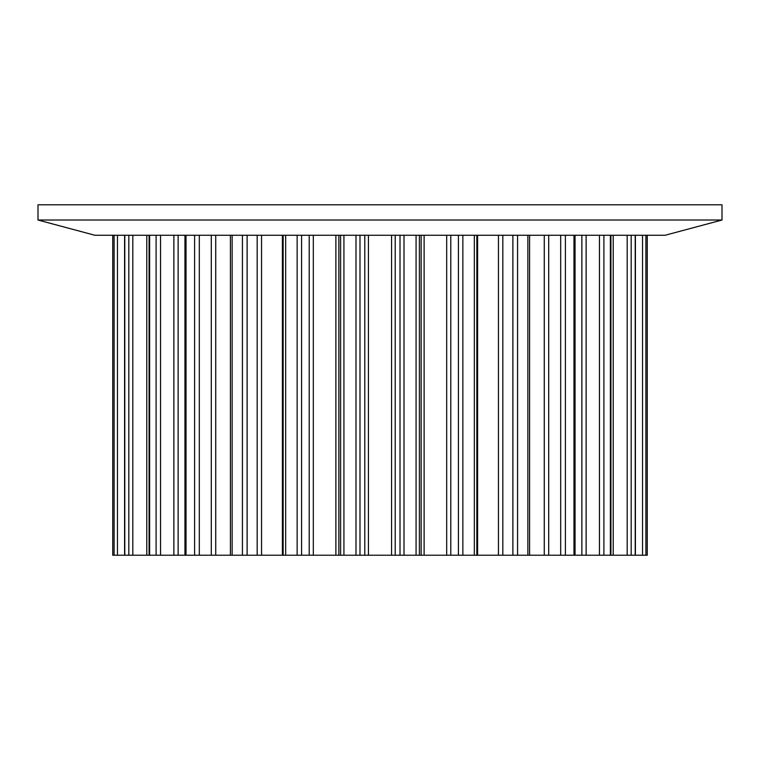 <?xml version="1.0" encoding="UTF-8"?>
<svg xmlns="http://www.w3.org/2000/svg" width="760" height="760" viewBox="0 0 760 760"><rect width="100%" height="100%" fill="white"/><g stroke="black" fill="none" stroke-linecap="round" stroke-linejoin="round"><path stroke-width="1.14" d="M665.133 235.258L94.867 235.258L38 220.02L722 220.02L665.133 235.258M722 220.02L722 204.782L38 204.782L38 220.02M647.244 235.258L647.244 555.218L343.928 555.218L343.928 235.258M283.176 555.218L343.928 555.218M112.755 235.258L112.755 555.218L283.157 555.218L283.157 235.258M476.843 235.258L476.824 555.218M297.141 555.218L297.141 235.258M285.665 555.218L285.665 235.258M301.587 555.218L301.587 235.258M309.206 555.218L309.206 235.258M313.32 555.218L313.32 235.258M335.882 555.218L335.882 235.258M338.856 555.218L338.856 235.258M340.603 555.218L340.603 235.258M242.43 555.218L242.43 235.258M232.132 555.218L232.132 235.258M247.114 555.218L247.114 235.258M257.174 555.218L257.174 235.258M261.554 555.218L261.554 235.258M282.397 555.218L282.397 235.258M194.617 555.218L194.617 235.258M186.019 555.218L186.019 235.258M199.31 555.218L199.31 235.258M211.289 555.218L211.289 235.258M215.726 555.218L215.726 235.258M156.104 555.218L156.104 235.258M149.634 555.218L149.634 235.258M160.559 555.218L160.559 235.258M173.879 555.218L173.879 235.258M178.134 555.218L178.134 235.258M128.81 555.218L128.81 235.258M124.792 555.218L124.792 235.258M132.82 555.218L132.82 235.258M146.794 555.218L146.794 235.258M114.114 555.218L114.114 235.258M117.468 555.218L117.468 235.258M645.886 555.218L645.886 235.258M635.208 555.218L635.208 235.258M631.189 555.218L631.189 235.258M642.533 555.218L642.533 235.258M610.365 555.218L610.365 235.258M603.896 555.218L603.896 235.258M613.206 555.218L613.206 235.258M627.181 555.218L627.181 235.258M573.981 555.218L573.981 235.258M565.383 555.218L565.383 235.258M581.865 555.218L581.865 235.258M586.121 555.218L586.121 235.258M599.44 555.218L599.44 235.258M527.867 555.218L527.867 235.258M517.569 555.218L517.569 235.258M544.274 555.218L544.274 235.258M548.711 555.218L548.711 235.258M560.69 555.218L560.69 235.258M474.335 555.218L474.335 235.258M462.859 555.218L462.859 235.258M477.603 555.218L477.603 235.258M498.446 555.218L498.446 235.258M502.825 555.218L502.825 235.258M512.886 555.218L512.886 235.258M416.072 555.218L416.072 235.258M403.997 555.218L403.997 235.258M419.397 555.218L419.397 235.258M421.144 555.218L421.144 235.258M424.118 555.218L424.118 235.258M446.68 555.218L446.68 235.258M450.794 555.218L450.794 235.258M458.413 555.218L458.413 235.258M356.003 555.218L356.003 235.258M359.993 555.218L359.993 235.258M364.791 555.218L364.791 235.258M368.429 555.218L368.429 235.258M391.571 555.218L391.571 235.258M395.209 555.218L395.209 235.258M400.007 555.218L400.007 235.258M230.394 555.218L230.394 235.258M184.946 555.218L184.946 235.258M149.083 555.218L149.083 235.258M124.602 555.218L124.602 235.258M112.736 555.218L112.736 235.258M647.264 555.218L647.264 235.258M635.398 555.218L635.398 235.258M610.917 555.218L610.917 235.258M575.054 555.218L575.054 235.258M529.606 555.218L529.606 235.258"/></g></svg>
